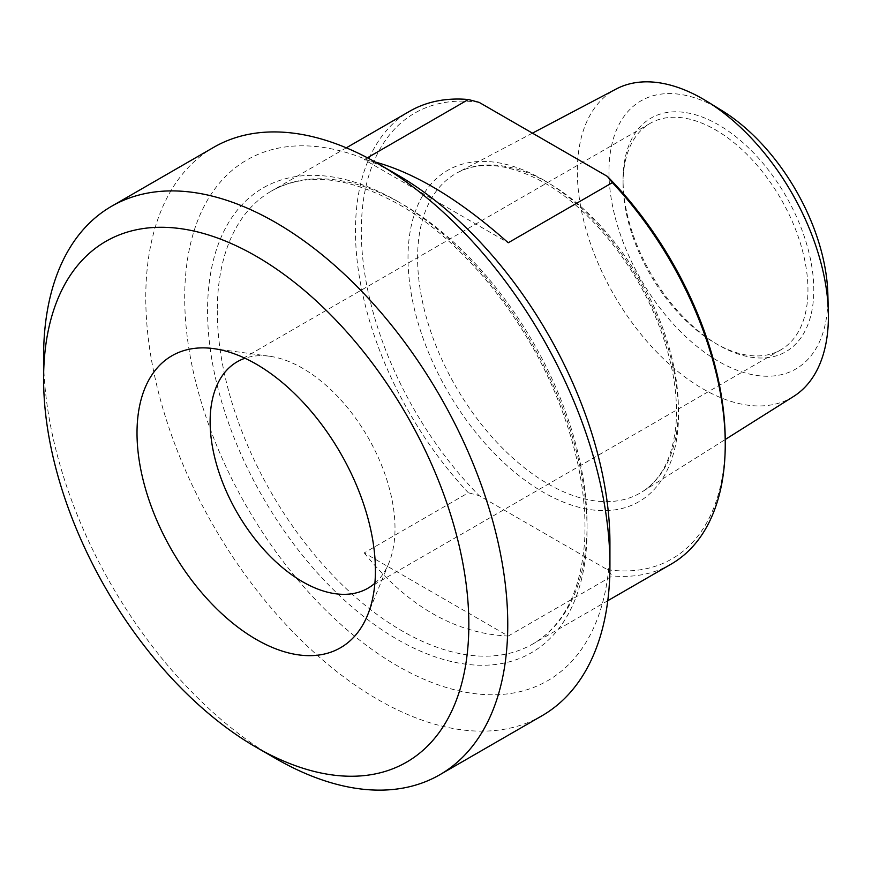 <?xml version="1.0" encoding="UTF-8"?>
<svg xmlns="http://www.w3.org/2000/svg" width="872" height="872" viewBox="0 0 872 872"><rect width="100%" height="100%" fill="white"/><g stroke="black" fill="none" stroke-linecap="round" stroke-linejoin="round"><path stroke-width="0.65" stroke-dasharray="4.36 3.27" d="M375.123 161.996L364.234 159.62L508.234 242.765M364.234 159.62L367.406 157.799M364.234 552.892C407.06 605.931 455.053 633.639 508.234 636.037L364.234 552.892L468.351 492.778A261.469 150.954 60 0 1 355.471 230.971A261.469 150.954 60 0 1 409.622 111.278M508.234 636.037L612.362 575.923L607.413 569.688L479.142 495.634L468.351 492.778M671.091 564.151A261.469 150.954 60 0 1 612.362 575.923M479.142 102.373A257.338 148.578 -120 0 0 361.313 230.971A257.338 148.578 -120 0 0 479.142 495.634M623.066 183.218A130.735 75.483 -120 0 0 715.509 343.339A130.735 75.483 -120 0 0 780.876 349.814A130.735 75.483 -120 0 0 807.952 289.962A130.735 75.483 -120 0 0 750.89 158.399A130.735 75.483 -120 0 0 650.141 123.377A130.735 75.483 -120 0 0 623.066 183.218L623.066 179.85A134.866 77.859 60 0 1 718.43 124.794A134.866 77.859 60 0 1 813.794 289.962A134.866 77.859 60 0 1 718.43 345.018A134.866 77.859 60 0 1 623.066 179.85M721.983 110.613A154.813 89.38 -120 0 0 608.983 168.983A154.813 89.38 -120 0 0 717.242 360.627A154.813 89.38 -120 0 0 827.899 298.104A154.813 89.38 -120 0 0 827.844 293.973M374.895 583.237A130.735 75.483 -120 0 0 388.923 562.952A130.735 75.483 -120 0 0 367.93 437.264A130.735 75.483 -120 0 0 269.579 356.245A130.735 75.483 -120 0 0 244.988 358.25M607.413 569.688A257.338 148.578 -120 0 0 725.242 441.09M793.585 396.455A177.528 102.493 60 0 1 656.126 351.427A177.528 102.493 60 0 1 577.34 171.413A177.528 102.493 60 0 1 616.101 89.042M397.316 174.792A300.687 173.604 -120 0 0 184.701 297.548A300.687 173.604 -120 0 0 397.316 665.816A300.687 173.604 -120 0 0 609.931 543.06M541.959 715.781A328.21 189.496 60 0 1 289.035 627.84A328.21 189.496 60 0 1 145.777 297.548A328.21 189.496 60 0 1 213.749 147.303M43.6 356.539A328.21 189.496 -120 0 0 275.672 758.509M217.292 310.748A261.469 150.954 -120 0 0 331.425 573.885A261.469 150.954 -120 0 0 532.912 643.928A261.469 150.954 -120 0 0 572.991 434.409A261.469 150.954 -120 0 0 402.177 204.004A261.469 150.954 -120 0 0 271.443 191.055A261.469 150.954 -120 0 0 217.292 310.748M543.278 179.839A191.284 110.439 60 0 1 660.42 481.747A191.284 110.439 60 0 1 426.136 346.489A191.284 110.439 60 0 1 543.278 179.839M547.987 182.739A184.406 106.471 -120 0 0 457.855 172.46A184.406 106.471 -120 0 0 417.59 258.025A184.406 106.471 -120 0 0 499.427 445.014A184.406 106.471 -120 0 0 642.217 491.786A184.406 106.471 -120 0 0 667.898 343.372A184.406 106.471 -120 0 0 547.987 182.739M397.316 201.192A268.347 154.933 60 0 1 561.644 624.734A268.347 154.933 60 0 1 232.988 434.975A268.347 154.933 60 0 1 397.316 201.192M346.315 147.826L271.443 191.055C305.756 171.926 348.19 176.362 398.744 204.342C461.375 239.855 523.549 315.359 556.609 396.586C577.994 449.178 587.303 497.967 584.513 542.951C580.36 592.415 563.159 626.074 532.912 643.928L607.784 600.71M715.509 343.339L718.43 345.018M650.141 123.377L237.206 361.782M780.876 349.814L367.93 588.219M532.443 133.144L457.855 172.46C481.202 160.415 510.153 163.925 544.706 182.989C589.276 208.234 633.737 262.483 656.998 320.536C671.985 357.967 678.329 392.487 676.029 424.097C672.901 456.906 661.641 479.469 642.217 491.786L725.242 439.499M269.579 356.245L213.684 348.626M388.923 562.952L367.57 615.163"/><path stroke-width="1.31" d="M367.406 157.799L468.351 99.517L479.142 102.373L607.413 176.427L612.362 182.651L508.234 242.765C460.111 200.037 415.737 173.114 375.123 161.996M612.362 182.651A261.469 150.954 60 0 1 725.242 444.458A261.469 150.954 60 0 1 671.091 564.151L607.784 600.71M346.315 147.826L409.622 111.278A261.469 150.954 60 0 1 468.351 99.517M828.335 311.62L827.844 293.973A154.813 89.38 -120 0 0 721.983 110.613L706.941 101.37A177.528 102.493 60 0 1 828.335 311.62A177.528 102.493 60 0 1 828.4 316.362A177.528 102.493 60 0 1 793.585 396.455L725.242 439.499M244.988 358.25A130.735 75.483 -120 0 0 237.206 361.782A130.735 75.483 -120 0 0 210.119 421.634A130.735 75.483 -120 0 0 267.192 553.197A130.735 75.483 -120 0 0 367.93 588.219A130.735 75.483 -120 0 0 374.895 583.237M725.242 444.458L725.242 441.09A257.338 148.578 -120 0 0 607.413 176.427M532.443 133.144L616.101 89.042A177.528 102.493 60 0 1 706.941 101.37M609.931 565.525L609.931 543.06A300.687 173.604 -120 0 0 397.316 174.792L377.859 163.555A328.21 189.496 60 0 1 609.931 565.525A328.21 189.496 60 0 1 541.959 715.781L439.782 774.761A328.21 189.496 -120 0 0 507.755 624.516A328.21 189.496 -120 0 0 364.496 294.213A328.21 189.496 -120 0 0 111.572 206.283A328.21 189.496 -120 0 0 43.6 356.539L43.6 379.004A300.687 173.604 60 0 1 256.215 256.248A300.687 173.604 60 0 1 468.842 624.516A300.687 173.604 60 0 1 256.215 747.271A300.687 173.604 60 0 1 43.6 379.004M111.572 206.283L213.749 147.303A328.21 189.496 60 0 1 377.859 163.555M256.215 747.271L275.672 758.509A328.21 189.496 -120 0 0 439.782 774.761M137.013 432.937A168.579 97.326 -120 0 0 234.59 624.635A168.579 97.326 -120 0 0 367.57 615.163A168.579 97.326 -120 0 0 340.505 453.102A168.579 97.326 -120 0 0 213.684 348.626A168.579 97.326 -120 0 0 137.013 432.937"/></g></svg>
